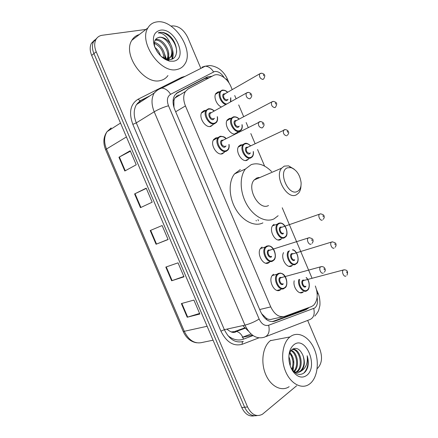 <?xml version="1.0" encoding="UTF-8"?>
<svg xmlns="http://www.w3.org/2000/svg" width="438" height="438" viewBox="0 0 438 438"><rect width="100%" height="100%" fill="white"/><g stroke="black" fill="none" stroke-linecap="round" stroke-linejoin="round"><path stroke-width="0.66" d="M265.882 263.2L269.666 262.055L268.751 262.767C263.101 266.572 255.858 252.688 261.015 247.886L262.088 247.054M224.53 152.117L222.499 153.711C217.007 156.147 209.709 144.294 213.755 139.432L215.803 137.915L217.341 137.718M213.224 124.491L210.902 126.358C205.433 128.493 198.135 117.023 201.929 112.194L204.19 110.546L205.526 110.398M277.117 290.421L280.922 289.436L280.276 289.94C274.582 294.133 267.372 279.619 272.814 274.878L273.624 274.248M235.496 133.858C230.251 135.561 223.665 124.277 227.36 119.864L229.298 118.463L230.678 118.309M221.431 106.96C216.684 105.24 213.273 96.858 215.923 93.425L218.053 91.914L219.263 91.805M278.185 239.936L281.525 238.83L280.594 239.548C275.272 242.986 268.286 229.638 273.066 225.127L274.139 224.305M248.762 158.885L247.01 160.27C241.781 162.744 234.763 150.809 238.798 146.248L240.528 144.973L242.115 144.775M289.08 266.342L292.453 265.368L291.757 265.904C287.093 269.255 280.293 258.278 283.561 252.616M299.986 292.715L303.364 291.878L302.91 292.234C298.93 295.343 292.622 287.098 294.205 280.769M232.239 89.659L231.007 86.757C227.612 78.32 218.737 72.478 213.498 75.489L188.302 88.804L185.4 91.515C183.161 95.391 183.172 100.192 185.433 105.93L270.75 306.896C274.522 314.572 279.214 317.714 284.831 316.324L311.391 306.611L313.504 305.352C317.714 300.714 318.322 294.265 315.333 286.003M258.513 177.494L258.967 177.921M261.486 313.559L266.43 318.344C268.341 319.559 270.328 319.8 272.392 319.072L282.943 316.74M177.483 95.539L174.817 98.09L173.93 100.57L173.935 107.277M312.037 278.207L282.231 207.782M264.596 166.111L257.582 149.55M255.108 143.702L250.821 133.574M248.198 127.37L246.156 122.552M243.681 116.7L238.699 104.923M236.066 98.714L234.719 95.522M237.796 132.167L234.659 133.968M212.08 76.239L207.415 76.902L177.719 92.495L174.746 95.265C172.506 99.125 172.501 103.877 174.729 109.533L260.698 311.894C264.448 319.505 269.151 322.598 274.812 321.18L306.053 309.693L309.135 307.438M305.549 308.746L303.041 310.367L272.326 321.634M164.962 55.566L166.194 59.573M296.625 385.774L262.444 414.238C256.537 417.239 251.571 414.813 247.547 406.951L96.207 51.783C94.318 47.101 94.208 43.05 95.884 39.628C97.252 37.137 99.366 35.686 102.229 35.264L145.931 29.439M307.662 320.43L319.795 349.059C322.653 357.173 321.941 363.556 317.66 368.205L317.145 368.632M170.99 26.099L172.517 25.897C178.824 25.908 183.927 29.817 187.814 37.619L200.861 68.405M257.188 415.563C251.992 416.587 247.809 413.811 244.639 407.241L93.935 53.606C92.046 48.947 91.947 44.911 93.623 41.495L96.88 38.133L93.623 41.495C91.947 44.911 92.046 48.947 93.935 53.606L244.639 407.241C247.809 413.811 251.992 416.587 257.188 415.563M176.164 93.579L204.792 78.533L209.101 77.816M293.077 370.833L293.455 367.17M293.214 362.27L291.171 354.654M254.281 415.815C249.091 416.828 244.919 414.063 241.76 407.526L91.679 55.418C89.801 50.775 89.702 46.751 91.383 43.346L94.63 39.995M118.944 157.247L130.239 150.732L136.229 164.776L124.819 171.006L118.944 157.247L119.377 157.007L125.246 170.771M165.81 267.087L178.031 262.844L183.987 276.816L171.647 280.774L165.81 267.087M181.376 303.572L193.908 300.079L199.854 314.024L187.207 317.238L181.376 303.572M134.592 193.924L146.199 188.165L152.178 202.192L140.456 207.661L134.592 193.924L135.035 193.711L140.899 207.453M150.218 230.536L162.131 225.537L168.099 239.537L156.065 244.251L150.218 230.536M227.021 329.217L227.957 328.883M168.05 239.427L156.065 244.251M146.297 188.395L135.035 193.711M199.602 313.438L187.207 317.238M183.84 276.466L171.647 280.774M130.442 151.198L119.377 157.007M290.416 336.587C298.201 330.827 309.184 336.8 314.281 348.993C319.483 361.098 317.807 377.069 310.296 383.431L309.25 384.235C301.689 389.672 290.553 383.803 285.466 371.156C280.282 358.585 282.548 342.697 289.978 336.926L290.416 336.587M306.841 375.289C302.532 378.41 298.158 377.446 293.723 372.399C291.297 369.272 289.753 365.484 289.091 361.032C288.308 353.57 289.907 348.139 293.882 344.744C305.56 335.097 318.765 366.25 306.841 375.289M297.741 372.404L300.139 371.271C304.049 367.444 305.001 362.21 303.003 355.568C300.189 349.174 296.657 347.06 292.409 349.234C290.575 350.586 289.403 352.82 288.894 355.941M290.865 367.515L292.606 370.263C296.307 374.523 300.041 375.475 303.813 373.11C305.658 371.731 306.994 369.65 307.815 366.863C308.582 363.239 308.363 359.532 307.164 355.744C307.969 363.031 305.943 368.161 301.076 371.139L299.827 371.495M290.268 350.4L289.874 350.756M292.173 370.132L292.83 370.696M293.197 370.964C295.858 372.733 298.382 372.864 300.764 371.364M295.803 372.207L296.411 371.796C303.791 366.809 299.488 348.675 292.075 349.486M295.152 372.743L295.847 372.514M296.296 372.316L297.336 371.67C305.176 366.338 299.756 347.033 292.119 349.453M293.778 371.347C298.93 366.119 296.515 353.187 290.909 350.712M294.292 371.632C300.112 366.562 297.402 352.201 291.243 350.301M291.752 369.376C293.914 363.365 293.192 357.961 289.595 353.17M292.19 370.148C295.004 363.447 294.243 357.534 289.907 352.415M289.387 362.741L288.943 359.74M290.186 365.725C290.558 362.631 290.109 359.62 288.856 356.696M303.003 355.568C305.313 362.16 304.673 367.351 301.076 371.139M289.151 386.677C281.519 391.999 270.46 386.316 265.516 374.025C260.473 361.81 262.909 346.321 270.399 340.655L270.843 340.326M299.411 374.391L299.088 374.359M303.72 373.171C307.783 368.84 308.927 363.031 307.164 355.744M287.394 167.809L290.947 167.606C296.581 169.834 299.959 174.811 301.087 182.536C301.3 187.004 300.063 189.972 297.386 191.444C288.275 196.52 277.572 171.209 287.394 167.809M300.961 185.843C300.857 188.86 300.079 191.258 298.628 193.049L296.422 194.795C287.197 200.254 274.007 176.678 281.634 168.181L284.289 166.106L288.615 165.871L294.177 169.199M260.035 177.461L256.832 177.943L254.133 179.996C246.348 188.362 259.165 210.946 268.51 205.521M258.042 177.571L258.595 178.08M278.13 215.726L274.139 218.808C266.09 222.975 254.018 217.007 246.95 204.776C239.827 192.6 239.285 176.678 245.455 168.986L251.193 164.633C257.96 162.427 264.771 164.743 271.62 171.57M262.893 222.882C254.812 227.043 242.783 221.228 235.803 209.211C228.762 197.248 228.318 181.551 234.533 173.913L240.303 169.577M156.886 21.911C174.127 18.894 194.664 50.693 184.677 64.26C182.876 67.036 180.336 68.766 177.061 69.461C161.009 74.17 138.337 42.42 147.907 27.917C149.938 24.44 152.933 22.442 156.886 21.911M167.946 75.539C166.128 78.156 163.637 79.815 160.467 80.521C144.441 85.361 122.207 54.668 131.838 40.312C133.579 37.367 136.048 35.462 139.257 34.591M166.703 59.519C170.957 52.708 162.164 39.031 155.304 40.219L155.063 40.247M167.332 59.404C172.32 52.845 163.374 38.287 156.262 39.508L155.386 39.677M165.553 59.59L167.168 59.442M167.234 59.426L171.214 56.726C173.333 53.02 173.01 48.623 170.245 43.532C166.955 39.059 163.319 36.956 159.35 37.225L157.007 38.139C154.504 39.792 153.793 42.776 154.866 47.074M166.478 60.055L167.546 59.688M167.864 59.535L170.234 57.405C175.255 50.841 166.281 36.162 159.158 37.361L157.007 38.139M163.883 58.582C163.604 51.323 160.428 46.264 154.362 43.389M164.683 59.092C166.122 52.746 160.281 43.477 154.428 42.453M158.195 53.102L156.486 50.534M160.5 55.763C159.394 52.248 157.543 49.456 154.959 47.392M161.233 56.475L167.108 59.398L170.283 59.546C180.44 58.511 177.368 39.902 167.163 34.016C164.661 32.647 162.295 32.111 160.067 32.396L158.195 32.916L159.98 32.987C164.316 33.994 167.738 37.509 170.245 43.532M173.558 61.2L169.796 61.145C162.887 59.289 157.768 54.279 154.444 46.127C151.991 37.159 153.979 31.843 160.401 30.189C175.145 27.49 188.543 59.097 173.558 61.2M165.476 59.546L164.54 54.071M168.75 60.898L168.854 60.537M169.068 59.623L168.444 51.673M172.386 58.916C173.426 56.124 173.426 52.894 172.391 49.237M164.984 59.272L164.847 57.805M168.395 60.794L168.515 60.313M168.646 59.612L168.734 58.993M168.739 58.906L168.679 55.297M171.953 59.103L172.561 52.752M176.591 52.472C177.324 41.862 165.055 29.565 158.195 32.916M206.96 77.838L207.82 78.49M248.45 331.161L242.805 325.609M229.578 118.391L229.753 118.802M235.841 133.168L236.016 133.595M240.801 144.89L240.988 145.323M247.065 159.673L247.273 160.16M266.43 318.344L266.539 319.62M305.001 308.949L304.947 309.283M173.185 99.705L173.93 100.57M259.69 309.529L270.75 306.896M175.676 111.761L185.433 105.93M224.136 77.614C221.327 73.168 218.151 71.131 214.615 71.509L170.574 94.318C167.239 96.541 166.544 100.357 168.504 105.766L259.132 319.056C261.645 324.158 264.82 326.217 268.658 325.242L314.758 307.996C317.298 305.806 318.076 302.302 317.101 297.484M317.972 293.06L317.216 294.358M202.044 67.118L205.225 66.204C208.565 66.379 211.335 68.279 213.536 71.898M258.847 337.879L242.274 344.257C233.602 346.633 226.484 342.264 220.922 331.155L132.829 124.348C128.619 112.5 130.343 104.134 138.008 99.262L181.6 77.345L185.181 76.305M247.547 406.951L241.76 407.526M96.207 51.783L91.679 55.418M268.658 325.242C270.022 331.736 268.505 335.749 264.103 337.282C256.4 339.379 250.016 335.327 244.946 325.138L224.36 329.677C229.298 339.554 235.617 343.458 243.32 341.377C242.296 341.744 241.946 342.702 242.274 344.257M313.75 308.533C315.037 314.555 313.498 318.327 309.14 319.855L265.839 336.614M204.218 66.368L205.192 66.22M148.953 96.459L140.85 100.565L136.47 104.594C133.53 109.653 133.47 115.747 136.295 122.886L224.36 329.677L220.922 331.155M259.132 319.056C254.648 321.831 249.917 323.857 244.946 325.138L154.209 111.789L136.295 122.886L132.829 124.348M168.504 105.766C163.418 107.201 158.649 109.21 154.209 111.789C151.291 104.425 151.291 98.172 154.203 93.037L158.572 88.98L161.808 88.093C165.246 88.356 168.17 90.436 170.574 94.318M138.008 99.262L140.138 100.767L140.636 100.68M181.622 77.389L182.005 77.909M227.503 79.322L225.86 79.125M252.556 335.212L242.17 337.326L251.067 333.997M258.436 220.752L257.966 219.641M137.527 103.171L138.03 103.576M303.041 310.367L306.053 309.693M272.803 321.618L274.812 321.18M176.738 93.108L177.719 92.495M204.792 78.533L207.415 76.902M227.853 335.601C233.065 339.795 238.267 340.978 243.462 339.154L253.027 335.541M207.13 326.277L183.226 331.533L105.651 149.796L106.483 149.019L184.398 331.55C189.002 340.693 195.091 344.295 202.657 342.363L213.065 340.195M110.124 129.686L111.192 127.918L107.058 131.641C104.025 136.503 103.833 142.295 106.483 149.019L126.429 136.946M178.332 95.09L179.509 95.177M231.691 332.152L234.735 331.5L231.171 331.982M244.65 327.92L234.735 331.5L236.29 331.446C234.308 333.378 231.182 332.601 226.917 329.113M243.462 339.154L242.751 337.205M242.712 337.123C241.064 333.822 238.924 331.927 236.29 331.446L245.001 328.297M150.667 230.35L156.519 244.07M166.27 266.928L172.112 280.621M181.847 303.441L187.678 317.107M165.35 57.706L165.86 59.59M164.381 53.425L166.56 59.541M306.95 290.701C303.118 293.712 297.09 285.45 298.847 279.526M299.68 279.307C297.703 284.755 303.435 293.033 307.137 290.126C310.285 288.264 309.639 280.561 306.118 277.588M305.719 286.78C303.189 288.669 300.2 281.612 302.882 280.09L304.837 280.211M304.268 280.254L303.266 280.627C301.284 282.269 303.873 287.739 305.905 286.206M345.965 275.978C343.994 277.555 341.284 271.779 343.206 270.093L344.443 269.764M346.628 271.889L347.055 272.901L346.628 271.889M295.738 264.224C291.111 267.536 284.612 256.066 288.346 251.133M289.551 250.755C285.1 254.615 291.215 266.956 295.913 263.632C300.2 261.42 297.375 250.421 292.403 249.874M294.495 260.281C291.911 262.044 288.916 254.976 291.659 253.58L293.515 253.695M292.83 253.766L291.943 254.177C290.06 255.841 292.661 261.092 294.675 259.69M334.15 248.017C332.185 249.446 329.475 243.9 331.303 242.192L332.546 241.814M334.785 243.84L335.212 244.853L334.785 243.84M284.508 237.708C279.526 240.933 272.951 228.34 277.424 224.108L278.42 223.336L280.325 222.986M279.001 223.687C273.361 226.178 279.395 240.418 284.684 237.106C290.175 234.483 284.289 220.588 279.001 223.687M283.26 233.75C280.616 235.381 277.621 228.302 280.419 227.043L282.171 227.147M281.371 227.262L280.616 227.689C278.82 229.37 281.431 234.412 283.435 233.147M322.324 220.018C320.364 221.299 317.649 215.972 319.384 214.248L320.627 213.826M322.921 215.759L323.353 216.772L322.921 215.759M272.524 225.838L277.424 224.108L278.541 223.32C285.488 220.642 289.43 234.894 285.384 237.035L284.612 237.653M253.372 151.537C253.651 153.913 253.274 155.687 252.239 156.859L250.739 157.97C245.838 160.281 239.236 149.019 243.008 144.737L244.628 143.544M250.552 145.903C248.74 144.025 246.955 143.341 245.187 143.85C239.208 145.553 245.264 159.843 250.892 157.319C252.77 156.443 253.553 154.537 253.241 151.597M250.481 152.9L249.468 153.952C246.654 155.189 243.643 148.088 246.616 147.217L247.804 147.223M247.684 147.447L246.545 147.995C245.827 151.066 246.857 152.835 249.622 153.305L249.835 153.207M286.748 135.791C283.977 135.227 282.91 133.355 283.55 130.163L284.716 129.626M287.246 131.28L287.673 132.298L287.246 131.28M244.705 143.516L245.784 143.346M242.094 124.66C242.504 126.905 242.192 128.712 241.141 130.086L239.455 131.318C234.576 133.355 227.968 122.459 231.527 118.189L233.339 116.875M239.082 119.136C237.314 117.406 235.584 116.749 233.892 117.17C227.793 118.605 233.859 132.922 239.602 130.655C241.617 129.807 242.406 127.83 241.968 124.731M239.279 126.128L238.173 127.288C235.305 128.394 232.288 121.277 235.321 120.543L236.405 120.554M236.159 120.784L235.168 121.353C234.527 124.354 235.578 126.111 238.327 126.62L238.726 126.412M235.962 120.789L271.582 102.049L273.515 101.381C276.208 102.339 277.96 102.831 275.535 107.135L274.856 107.638C272.102 107.025 271.012 105.164 271.582 102.049L272.704 101.485M275.321 103.045L275.748 104.063L275.321 103.045M225.734 104.534C221.108 103.324 217.423 94.958 220.035 91.591L222.028 90.173M227.601 92.352C225.877 90.754 224.207 90.118 222.581 90.452C217.281 91.367 220.867 103.341 226.66 104.014M228.056 99.311L226.868 100.587C223.938 101.561 220.922 94.438 224.01 93.831L225.121 93.891M224.809 94.071L223.774 94.668C223.205 97.603 224.283 99.349 227.01 99.908L227.596 99.574M224.344 94.148L259.597 73.891L261.7 73.168C264.076 74.011 266.063 74.624 263.698 78.906L262.948 79.448C260.216 78.78 259.099 76.929 259.597 73.891L260.67 73.305M263.38 74.772L263.807 75.79L263.38 74.772M222.208 90.135L222.624 90.08M230.508 101.846L230.662 97.827M284.311 288.346C278.979 292.283 272.195 278.59 277.287 274.133L278.037 273.547L280.534 273.071M284.492 287.755C290.153 284.541 284.092 270.23 278.634 273.931C272.814 277.013 279.039 291.681 284.492 287.755M283.025 284.3C280.298 286.233 277.21 278.946 280.096 277.385L282.165 277.511M281.475 277.561L280.408 277.999C278.371 279.767 281.059 285.253 283.205 283.704M323.359 272.983C321.262 274.577 318.448 268.779 320.435 266.95L321.837 266.561M324.427 269.792L323.983 268.746L324.427 269.792M272.721 261.01C267.432 264.579 260.615 251.483 265.439 246.966L266.435 246.189L268.702 245.773M260.451 248.592L265.439 246.966L266.545 246.172C274.429 243.468 277.67 258.053 273.58 260.336L272.841 260.933M272.896 260.396C278.678 257.462 272.606 243.134 267.027 246.561C261.086 249.364 267.317 264.054 272.896 260.396M271.429 256.942C268.642 258.738 265.543 251.439 268.494 250.021L270.449 250.131M269.627 250.218L268.702 250.689C266.769 252.485 269.469 257.736 271.598 256.329M311.128 244.065C309.042 245.499 306.222 239.942 308.1 238.097L309.502 237.653M312.157 240.78L311.714 239.734L312.157 240.78M219.986 136.366L221.026 136.213M229.058 144.452C229.386 146.861 229.025 148.701 227.979 149.971L226.2 151.296C221.053 153.574 214.187 142.383 217.971 137.817L219.887 136.399M225.997 138.715C224.13 136.886 222.28 136.218 220.451 136.711C214.018 138.397 220.281 153.163 226.347 150.623C228.433 149.703 229.288 147.672 228.91 144.524M226.019 145.974L224.875 147.146C221.842 148.389 218.732 141.052 221.924 140.193L223.117 140.187M222.986 140.428L221.743 141.063C221.042 144.217 222.132 146.018 225.023 146.473L225.367 146.297M222.614 140.445L260.555 121.518C262.942 122.103 264.07 123.138 263.933 124.627C264.3 125.011 263.9 125.947 262.745 127.425L262.034 127.967C259.132 127.414 257.998 125.503 258.628 122.224L259.915 121.6M262.915 124.337L262.471 123.281L262.915 124.337M208.362 108.821L209.036 108.728M217.385 116.683C217.828 119.114 217.538 120.992 216.52 122.322L214.532 123.779C209.408 125.766 202.542 114.942 206.09 110.403L208.209 108.859M214.122 111.077C212.304 109.396 210.519 108.761 208.767 109.161C202.214 110.562 208.488 125.35 214.675 123.089C216.914 122.191 217.774 120.083 217.248 116.76M214.439 118.309L213.196 119.607C210.103 120.713 206.988 113.365 210.245 112.643L211.33 112.648M211.072 112.894L209.977 113.552C209.353 116.628 210.475 118.419 213.339 118.917L213.897 118.61M210.875 112.905L246.227 93.141L248.341 92.369C250.52 92.894 251.609 93.902 251.609 95.391C251.992 95.763 251.626 96.721 250.509 98.254L249.715 98.846C246.835 98.238 245.669 96.333 246.227 93.141L247.459 92.484M250.563 95.123L250.12 94.066L250.563 95.123M174.817 98.09L185.4 91.515M248.609 159.093L245.543 160.511M213.016 124.814L209.84 126.538M224.393 152.304L221.048 153.946M305.1 309.151L308.111 308.478M314.807 316.072C317.134 313.28 318.475 311.166 318.837 309.737L319.74 306.135C320.145 305.302 320.249 297.72 318.01 293.153L316.57 289.753M229.162 83.236L227.47 79.245C225.8 75.451 223.451 72.303 220.424 69.806C216.416 66.483 210.349 65.169 208.548 65.656L205.225 66.204L161.808 88.093C158.857 88.996 156.322 90.65 154.203 93.037L136.47 104.594L140.138 100.767L150.026 95.758M95.884 39.628L91.383 43.346M256.323 220.933L256.071 220.341M105.64 149.774C102.903 142.854 103.373 136.809 107.058 131.641L120.51 123.067M196.563 342.779C190.667 341.76 186.227 338.026 183.237 331.566M292.606 370.263L293.723 372.399M297.024 371.889L296.093 372.021M289.978 336.926L270.399 340.655M290.947 167.606L288.615 165.871M245.455 168.986L234.533 173.913M281.634 168.181L254.133 179.996M171.214 56.726L170.234 57.405M167.108 59.398L169.796 61.145M154.959 47.474L154.444 46.127M147.907 27.917L131.838 40.312M347.044 275.146C348.287 271.467 347.203 269.709 343.792 269.868L304.487 280.304M307.377 290.367C309.945 289.009 310.208 281.191 306.31 277.533M335.158 247.24C335.93 246.14 336.209 245.318 335.984 244.776C336.307 243.353 335.026 242.384 332.146 241.875L293.164 253.805M296.389 263.714C299.707 262.083 298.141 251.275 292.912 249.715M323.244 219.301C324.131 218.064 324.432 217.199 324.147 216.695C324.344 215.288 323.124 214.341 320.474 213.848L281.826 227.267M238.305 147.037L244.815 143.516C246.129 142.793 248.083 143.565 250.678 145.838M287.355 135.326C288.631 133.678 289.025 132.648 288.538 132.243C288.39 130.885 287.312 129.987 285.297 129.549L247.322 147.458M221.924 153.869L221.475 153.738M226.889 120.68L233.536 116.847C235.764 116.607 237.653 117.351 239.208 119.07M215.469 94.279L222.247 90.14C224.311 89.949 226.134 90.661 227.722 92.281M230.821 101.671L230.788 97.756M284.924 287.865C288.97 285.8 286.605 270.783 278.119 273.536L277.287 274.133L272.233 275.562M281.514 277.55L321.191 266.66C323.332 266.435 324.673 267.355 325.226 269.43C325.494 270.065 325.226 270.98 324.416 272.162M269.715 250.191L309.118 237.708C312.026 238.256 313.329 239.241 313.017 240.67C313.285 241.196 312.978 242.072 312.102 243.298M226.139 138.643C225.11 137.05 223.09 136.295 220.079 136.371L213.268 140.259M214.259 111C212.435 109.215 210.492 108.493 208.422 108.832L201.458 113.048"/></g></svg>
